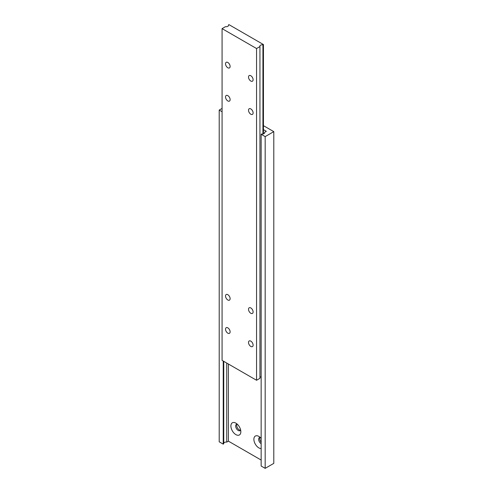 <?xml version="1.0" encoding="UTF-8"?>
<svg xmlns="http://www.w3.org/2000/svg" width="493" height="493" viewBox="0 0 493 493"><rect width="100%" height="100%" fill="white"/><g stroke="black" fill="none" stroke-linecap="round" stroke-linejoin="round"><path stroke-width="0.74" d="M250.808 108.91A3.248 1.88 -120 0 0 249.187 108.75A3.248 1.88 -120 0 0 248.688 111.356A3.248 1.88 -120 0 0 250.808 114.216A3.248 1.88 -120 0 0 252.434 114.382A3.248 1.88 -120 0 0 252.934 111.775A3.248 1.88 -120 0 0 250.808 108.91M227.828 95.642A3.248 1.88 -120 0 0 226.201 95.482A3.248 1.88 -120 0 0 225.702 98.082A3.248 1.88 -120 0 0 227.828 100.948A3.248 1.88 -120 0 0 229.448 101.108A3.248 1.88 -120 0 0 229.948 98.508A3.248 1.88 -120 0 0 227.828 95.642M250.808 341.125A3.248 1.88 -120 0 0 249.187 340.965A3.248 1.88 -120 0 0 248.688 343.572A3.248 1.88 -120 0 0 250.808 346.437A3.248 1.88 -120 0 0 252.434 346.597A3.248 1.88 -120 0 0 252.934 343.991A3.248 1.88 -120 0 0 250.808 341.125M250.808 307.952A3.248 1.88 -120 0 0 249.187 307.792A3.248 1.88 -120 0 0 248.688 310.399A3.248 1.88 -120 0 0 250.808 313.258A3.248 1.88 -120 0 0 252.434 313.425A3.248 1.88 -120 0 0 252.934 310.818A3.248 1.88 -120 0 0 250.808 307.952M227.828 62.469A3.248 1.88 -120 0 0 226.201 62.309A3.248 1.88 -120 0 0 225.702 64.91A3.248 1.88 -120 0 0 227.828 67.775A3.248 1.88 -120 0 0 229.448 67.935A3.248 1.88 -120 0 0 229.948 65.335A3.248 1.88 -120 0 0 227.828 62.469M227.828 294.685A3.248 1.88 -120 0 0 226.201 294.524A3.248 1.88 -120 0 0 225.702 297.125A3.248 1.88 -120 0 0 227.828 299.99A3.248 1.88 -120 0 0 229.448 300.151A3.248 1.88 -120 0 0 229.948 297.55A3.248 1.88 -120 0 0 227.828 294.685M227.828 327.857A3.248 1.88 -120 0 0 226.201 327.697A3.248 1.88 -120 0 0 225.702 330.304A3.248 1.88 -120 0 0 227.828 333.163A3.248 1.88 -120 0 0 229.448 333.323A3.248 1.88 -120 0 0 229.948 330.723A3.248 1.88 -120 0 0 227.828 327.857M250.808 75.737A3.248 1.88 -120 0 0 249.187 75.577A3.248 1.88 -120 0 0 248.688 78.184A3.248 1.88 -120 0 0 250.808 81.043A3.248 1.88 -120 0 0 252.434 81.203A3.248 1.88 -120 0 0 252.934 78.603A3.248 1.88 -120 0 0 250.808 75.737M228.456 24.952A2.44 1.405 180 0 1 228.542 25.316A2.44 1.405 180 0 1 225.474 26.671L222.078 28.631L256.557 48.536L259.947 46.576A2.44 1.405 180 0 1 259.86 46.213A2.44 1.405 180 0 1 262.929 44.851L263.453 44.555L228.974 24.65L228.456 24.952L228.456 25.679M263.453 44.555L263.453 133.874M222.078 28.631L222.078 360.371L256.557 380.269L259.947 378.316L259.947 46.576M256.557 48.536L256.557 380.269M262.929 44.851L262.929 133.991M259.947 377.583A2.44 1.405 180 0 1 261.154 376.707M260.242 437.439A3.654 2.114 -120 0 0 259.41 437.599A3.654 2.114 -120 0 0 258.831 440.477A3.654 2.114 -120 0 0 261.154 443.7M260.008 437.433A3.654 2.114 -120 0 0 259.7 438.665A3.654 2.114 -120 0 0 261.154 442.19A3.679 2.12 -120 0 1 259.7 438.659M261.154 438.382A7.031 4.061 -120 0 0 258.856 436.404L258.856 436.404A7.031 4.061 -120 0 0 253.883 439.275A7.031 4.061 -120 0 0 258.856 447.884A7.031 4.061 -120 0 0 261.154 448.556M235.87 423.136A7.031 4.061 -120 0 0 230.903 426.001A7.031 4.061 -120 0 0 235.87 434.61A7.031 4.061 -120 0 0 240.843 431.745A7.031 4.061 -120 0 0 235.87 423.136L235.87 423.136M237.262 424.165A3.654 2.114 -120 0 0 236.424 424.331A3.654 2.114 -120 0 0 235.864 427.258A3.654 2.114 -120 0 0 238.255 430.481A3.654 2.114 -120 0 0 240.085 430.666A3.654 2.114 -120 0 0 240.639 430.025M237.028 424.159A3.654 2.114 -120 0 0 236.72 425.397A3.654 2.114 -120 0 0 239.302 429.878L239.302 429.878A3.654 2.114 -120 0 0 240.529 430.229M236.72 425.391A3.679 2.12 -120 0 0 239.308 429.884M228.401 364.019L228.401 441.149L261.154 460.055M263.453 129.647L266.325 131.304L264.655 132.266L264.655 132.999M264.655 132.266A2.44 1.405 180 0 1 264.741 132.629A2.44 1.405 180 0 1 261.672 133.991L261.154 134.293L265.172 136.61L273.794 131.637L263.453 125.666M273.794 131.637L273.794 463.377L265.172 468.35L261.154 466.027L261.154 134.293M222.078 108.417L219.206 110.075L219.206 441.814L223.23 444.131L223.748 443.836L223.748 361.332M223.23 361.03L223.23 444.131M219.206 110.075L222.078 111.732M226.731 363.058L226.731 442.11L228.401 441.149M223.748 443.108A2.44 1.405 180 0 1 226.731 442.11M265.172 136.61L265.172 468.35"/></g></svg>
